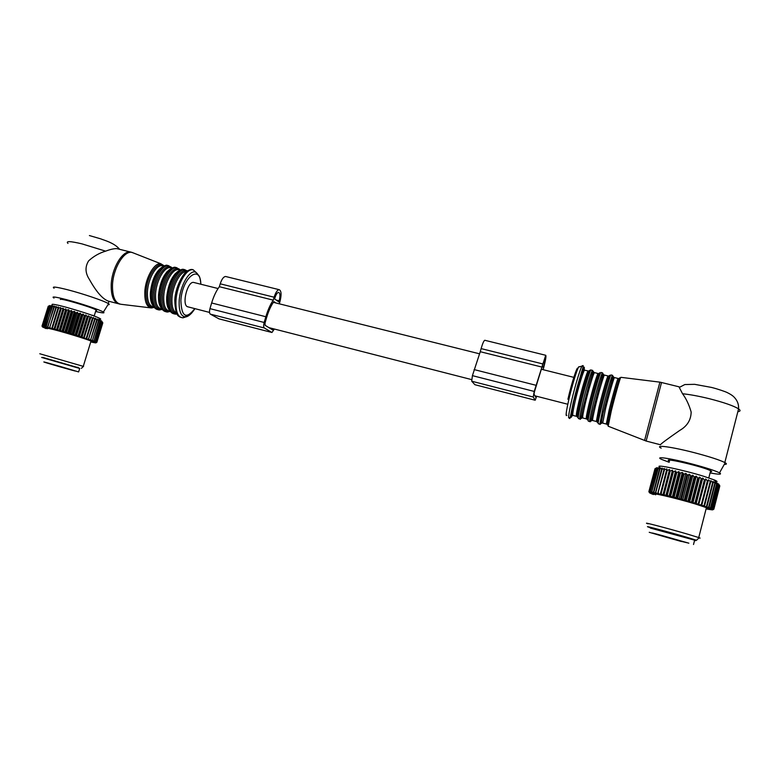 <?xml version="1.0" encoding="UTF-8"?>
<svg xmlns="http://www.w3.org/2000/svg" width="779" height="779" viewBox="0 0 779 779"><rect width="100%" height="100%" fill="white"/><g stroke="black" fill="none" stroke-linecap="round" stroke-linejoin="round"><path stroke-width="1.17" d="M93.061 315.329L92 315.261M60.392 299.496C59.077 297.597 91.786 307.179 96.06 309.925L96.684 310.49M54.033 298.075C51.015 296.234 55.046 296.741 66.137 299.564C80.393 303.265 100.384 309.993 103.393 312.058C105.155 313.265 102.809 313.139 96.323 311.658M99.439 319.244C101.348 319.439 101.114 318.981 98.738 317.89C92.195 314.765 65.008 306.42 55.699 304.706C52.738 304.141 51.58 304.141 52.203 304.696M54.092 288.22C51.385 286.292 55.932 286.818 67.734 289.788C83.022 293.722 104.435 301.015 108.291 303.557L108.573 303.742C109.635 304.462 109.43 304.793 107.95 304.735M48.21 306.351L42.008 326.05L42.553 327.034M49.739 305.543L48.23 306.303L42.134 325.973L43.059 327.102L42.008 326.05M91.718 342.185L95.544 342.887L96.878 342.302L102.809 322.886L101.572 320.948L102.176 322.321L100.929 320.568L101.377 321.893L98.709 319.565L98.816 320.773L97.171 318.942L96.693 319.945L95.359 318.251L95.096 319.351L93.305 317.501L92.35 318.368L91.026 316.693L90.374 317.686L88.553 315.846L87.131 316.605L85.914 314.969L84.288 315.67L83.149 314.073L81.318 314.726L80.286 313.177L78.27 313.781L77.355 312.272L75.836 313.041L74.414 311.386L72.106 311.931L71.483 310.519L69.691 311.23L68.601 309.701L66.108 310.217L65.816 308.922L63.849 309.604L63.167 308.211L60.577 308.737L60.674 307.559L58.094 308.104L58.376 306.984L56.273 307.656L56.302 306.498L54.209 307.179L54.481 306.098L52.066 306.731L52.923 305.787L50.625 306.468L51.657 305.582L48.23 306.303M41.647 357.444L79.701 368.457M117.785 303.586L108.485 301.161C102.721 299.175 96.362 291.93 89.4 279.437C85.174 273.01 84.921 266.817 88.64 260.838C93.675 256.242 99.342 253.009 105.632 251.15C110.345 249.358 114.104 248.52 116.899 248.637L118.797 249.105M42.563 326.976L46.058 328.592M48.298 306.283L42.134 325.973M58.376 306.984L51.618 328.855L42.826 326.927L42.202 325.973M42.972 326.927L42.582 325.982L48.697 306.254M48.834 306.254L42.582 325.982M43.41 326.976L42.718 325.992M43.663 327.005L43.371 326.08L49.496 306.303M49.71 306.332L43.371 326.08M44.315 327.122L43.575 326.119M44.676 327.19L50.625 306.468M50.908 306.517L44.491 326.284M45.542 327.365L44.763 326.343M46 327.462L52.066 306.731M52.407 306.799L45.922 326.586M66.712 310.393L60.548 330.393L59.934 330.228L66.108 310.217M68.601 309.701L61.843 331.63L60.548 330.393M61.843 331.63L62.895 331.065L69.058 311.055M69.691 311.23L63.527 331.241L62.895 331.065M71.483 310.519L64.725 332.448L63.527 331.241M64.725 332.448L65.942 331.942L72.106 311.931M72.749 312.116L66.585 332.127L65.942 331.942M74.414 311.386L67.666 333.305L66.585 332.127M67.666 333.305L69.029 332.847L75.183 312.846M75.836 313.041L69.682 333.032L69.029 332.847M77.355 312.272L70.616 334.181L69.682 333.032M70.616 334.181L72.126 333.763L78.27 313.781M78.913 313.976L72.768 333.957L72.126 333.763M80.286 313.177L73.557 335.058L72.768 333.957M73.557 335.058L75.183 334.688L81.318 314.726M81.941 314.93L75.816 334.882L75.183 334.688M83.149 314.073L76.43 335.944L75.816 334.882M76.43 335.944L78.163 335.613L84.288 315.67M84.892 315.865L78.776 335.798L78.163 335.613M85.914 314.969L79.215 336.81L78.776 335.798M79.215 336.81L81.026 336.509L87.131 316.605M87.715 316.79L81.61 336.694L81.026 336.509M88.553 315.846L81.873 337.648L81.61 336.694M81.873 337.648L83.743 337.375L89.838 317.511M90.374 317.686L84.288 337.55L83.743 337.375M91.026 316.693L84.288 337.55M84.366 338.456L86.274 338.203L92.35 318.368M92.847 318.543L86.771 338.368L86.274 338.203M93.305 317.501L86.771 338.368M86.654 339.216L88.582 338.972L94.639 319.186M95.096 319.351L88.582 338.972M95.914 342.828L88.728 339.917L89.04 339.128M89.39 340.111L90.656 339.693L96.693 319.945M97.093 320.101L90.656 339.693M90.666 340.559L91.055 339.829M91.211 340.754L92.458 340.335L98.475 320.636M98.816 320.773L92.458 340.335M92.292 341.144L92.798 340.452M92.75 341.319L93.967 340.9L99.975 321.26M100.248 321.376L93.967 340.9M93.636 341.66L94.249 341.007M94.006 341.806L95.184 341.377L101.163 321.795M101.377 321.893L95.184 341.377M94.678 342.088L95.389 341.465M94.95 342.205L96.07 341.767L102.039 322.233M102.176 322.321L96.07 341.767M95.408 342.429L96.216 341.835M95.7 342.458L96.635 342.069L102.585 322.584M102.662 322.652L96.635 342.069M95.817 342.672L96.713 342.117M95.885 342.731L96.878 342.273L102.809 322.847M95.875 342.857L96.781 342.371M47.071 327.706L46.253 326.664M47.607 327.832L53.809 307.092M54.209 307.179L47.646 326.985M48.873 328.134L48.045 327.083M49.505 328.29L55.825 307.549M56.273 307.656L49.661 327.482M50.947 328.65L50.109 327.589M51.618 328.855L58.094 308.104M58.591 308.231L52.427 328.183L51.92 328.056M60.674 307.559L53.907 329.449L52.427 328.183M53.907 329.449L60.577 308.737M61.132 308.873L54.958 328.855L54.413 328.709M63.167 308.211L56.4 330.121L54.958 328.855M56.4 330.121L63.265 309.448M63.849 309.604L57.675 329.595L57.091 329.439M65.816 308.922L59.058 330.851L57.675 329.595M59.058 330.851L59.934 330.228M77.9 367.6L42.738 357.386M59.399 366.198L78.64 371.924L59.399 366.198M53.245 329.244L51.648 328.826M88.767 339.897L87.326 339.41M86.615 339.167L85.018 338.641M84.249 338.388L82.516 337.833M81.678 337.56L79.838 336.976M78.961 336.703L77.024 336.1M76.108 335.817L74.102 335.204M73.158 334.921L71.113 334.308M70.168 334.025L68.104 333.412M67.15 333.139L65.105 332.536M64.17 332.273L62.164 331.698M61.249 331.435L59.311 330.89M58.425 330.647L56.585 330.14M55.747 329.916L54.014 329.449M90.841 341.591C92.097 341.786 92.146 341.621 90.997 341.095C86.946 339.099 59.272 330.734 50.07 328.728C46.779 327.998 45.932 328.008 47.529 328.748M77.384 367.513L42.611 357.415M83.46 366.412L39.787 353.754M194.283 282.602L193.562 282.417C187.505 281.258 181.634 304.365 187.388 306.702L209.532 312.418M274.335 329.03L271.949 332.497L264.305 327.969C263.487 327.151 263.438 325.32 264.169 322.477L265.853 316.732C267.888 309.915 270.362 304.385 273.263 300.139L274.12 297.208C275.649 292.456 277.324 289.944 279.155 289.671C281.375 290.694 281.657 294.598 280.002 301.376L279.281 303.82M274.958 297.802C276.058 294.374 277.266 292.573 278.58 292.368C280.177 293.108 280.382 295.913 279.184 300.801L278.863 301.921L274.627 298.932L274.958 297.802M273.41 328.796L272.446 329.799L265.094 325.301L265.035 323.012L266.71 317.277C268.687 310.694 271.082 305.475 273.896 301.619L275.815 302.953M536.673 396.268L535.163 400.231L533.235 397.008L534.209 391.428L545.709 355.273C546.322 355.925 545.699 359.859 543.839 367.075L543.129 369.684M542.69 364.309L544.998 358.126C545.436 358.603 544.988 361.437 543.654 366.627L543.333 367.834L542.359 365.526L542.69 364.309M536.38 396.199L535.845 397.397L534.014 394.135L534.423 391.818L541.59 368.389L542.038 369.412M273.263 300.139L219.357 286.711L220.223 283.819C221.762 279.145 223.544 276.701 225.579 276.487L226.114 276.613M271.725 332.438L218.996 318.864L210.311 314.112C209.366 313.265 209.249 311.444 209.96 308.64L211.645 302.982C213.689 296.263 216.26 290.84 219.357 286.711M541.639 366.997L480.253 351.709L481.11 348.603C482.571 343.568 483.788 340.793 484.762 340.267L484.986 340.326M474.888 384.709L535.085 400.202L474.888 384.709L471.714 381.213L472.415 375.644L480.253 351.709M737.849 411.672C740.508 411.331 740.751 410.387 738.57 408.858C733.575 405.781 723.73 402.373 709.026 398.634C698.617 396.102 689.785 394.476 682.54 393.755C686.153 398.595 689.026 404.671 691.158 412.003C691.002 419.988 687.195 426.123 679.736 430.417C666.756 439.424 660.349 444.215 660.495 444.78M682.54 393.755L678.947 386.793M724.295 464.381C726.758 464.401 727.07 463.865 725.21 462.755L724.821 462.541C719.669 459.98 709.727 456.757 695.004 452.862C671.965 446.815 653.776 444.419 661.176 448.149M710.088 472.931C719.192 474.606 722.337 474.577 719.504 472.843C715.054 470.633 705.881 467.673 691.986 463.963C670.563 458.286 653.932 455.9 661.614 459.396L669.239 462.307M669.531 461.168C660.339 456.854 699.844 465.764 709.805 470.321L710.652 470.72C712.113 471.48 712.025 471.831 710.38 471.782M715.288 481.831C717.956 481.967 717.586 481.315 714.168 479.883L703.719 476.29C683.397 469.961 654.175 463.856 659.638 466.962M714.168 479.883L716.583 484.08L714.927 482.104L715.161 483.525L713.087 481.412L713.097 482.776L712.619 482.61L710.925 480.643L710.701 481.948L708.462 479.825L708.004 481.071L707.4 480.877L705.725 478.949L705.034 480.137L704.382 479.942L702.755 478.043L701.84 479.173L699.591 477.108L698.451 478.189L697.721 477.975L696.27 476.154L694.177 476.982L692.843 475.2L691.294 476.193L689.357 474.265L687.623 475.209L685.841 473.35L683.952 474.265L677.837 497.849L678.548 499.018L676.123 498.375L677.837 497.849M654.973 468.783L648.868 491.676L649.569 492.805M656.658 467.799L654.993 468.724L657.057 467.663L655.558 468.617L658.956 467.692L658.167 468.783L660.446 467.858L659.531 468.958L662.277 468.13L662.043 469.367L664.419 468.491L663.942 469.718L666.863 468.958L666.61 470.243L667.204 470.36L669.57 469.503L669.541 470.857L670.193 470.993L672.511 470.146L672.705 471.558L673.397 471.714L675.646 470.847L676.065 472.327L676.785 472.502L678.937 471.626L679.57 473.174L682.355 472.464L683.952 474.265M716.583 484.08L716.417 482.717L718.189 484.781L717.537 483.243L719.806 485.96L713.866 509.154L712.717 509.69L712.123 509.505L713.71 508.93L719.669 485.668L718.647 484.022M651.517 527.967L694.099 539.545C696.192 540.256 695.501 540.188 692.025 539.331M685.841 473.35L679.142 499.203L678.548 499.018M679.142 499.203L681.518 498.823L687.623 475.209M686.854 475.015L680.749 498.618M689.357 474.265L682.657 500.147L681.518 498.823M682.657 500.147L685.189 499.826L691.294 476.193M690.535 475.988L684.429 499.612M692.843 475.2L686.153 501.101L685.189 499.826M686.153 501.101L688.821 500.829L694.926 477.186M694.177 476.982L688.071 500.624M696.27 476.154L689.59 502.066L688.821 500.829M689.59 502.066L692.356 501.832L698.451 478.189M697.721 477.975L691.625 501.627M699.591 477.108L692.911 503.02L692.356 501.832M692.911 503.02L695.744 502.815L701.84 479.173M701.149 478.968L695.053 502.611M702.755 478.043L696.085 503.945L695.744 502.815M696.085 503.945L698.958 503.77L705.034 480.137M704.382 479.942L698.305 503.575M653.454 494.538L651.955 493.944M649.598 492.864L651.974 493.993M666.863 468.958L660.212 494.499L649.55 492.688L648.878 491.637M649.608 492.649L649.034 491.539L655.081 468.695M654.993 468.724L649.034 491.539M649.871 492.601L649.111 491.53M650.056 492.601L649.579 491.51L655.723 468.617M655.558 468.617L649.579 491.51M650.582 492.63L649.744 491.52M650.884 492.659L650.514 491.598L656.755 468.646M656.512 468.627L650.514 491.598M651.653 492.756L650.757 491.627M652.072 492.815L651.828 491.783L658.167 468.783M657.836 468.744L651.828 491.783M653.094 492.99L652.15 491.831M653.62 493.088L659.93 469.026M659.531 468.958L653.503 492.075M654.886 493.321L653.902 492.153M655.519 493.448L662.043 469.367M661.575 469.289L655.529 492.474M656.999 493.759L655.996 492.571M657.739 493.915L664.477 469.815M663.942 469.718L657.885 492.971M659.424 494.285L658.421 493.088M660.212 494.499L661.128 493.691L667.204 470.36M666.61 470.243L660.543 493.565M669.57 469.503L662.9 495.113L661.128 493.691M662.9 495.113L664.107 494.392L670.193 470.993M669.541 470.857L663.465 494.237M672.511 470.146L665.831 495.814L664.107 494.392M665.831 495.814L667.301 495.162L673.397 471.714M672.705 471.558L666.62 494.996M675.646 470.847L668.966 496.583L667.301 495.162M668.966 496.583L670.69 496.009L676.785 472.502M676.065 472.327L669.969 495.824M678.937 471.626L672.258 497.411L670.69 496.009M672.258 497.411L674.215 496.905L680.32 473.359M679.57 473.174L673.465 496.71M682.355 472.464L675.666 498.287L674.215 496.905M683.183 474.07L677.078 497.645M705.725 478.949L698.958 503.77M699.065 504.841L701.937 504.675L708.004 481.071M707.4 480.877L701.334 504.49M708.462 479.825L701.937 504.675M701.811 505.688L704.644 505.532L710.701 481.948M710.156 481.773L704.099 505.357M712.658 509.612L704.294 506.467L704.644 505.532M705.092 506.691L707.05 506.311L713.097 482.776M712.619 482.61L706.572 506.155M706.611 507.187L707.05 506.311M707.264 507.411L709.133 507.022L715.161 483.525M714.752 483.379L708.724 506.886M708.549 507.859L709.133 507.022M709.094 508.054L710.857 507.645L716.865 484.197M716.534 484.061L710.526 507.519M710.146 508.444L710.857 507.645M716.417 482.717L716.222 483.457M710.575 508.609L712.201 508.171L718.189 484.781M717.946 484.674L711.948 508.074M711.363 508.93L712.201 508.171M711.675 509.067L713.155 508.609L719.134 485.278M718.968 485.181L712.989 508.521M712.201 509.32L713.155 508.609M712.386 509.427L713.71 508.93M719.592 485.599L713.632 508.872M719.806 485.911L713.866 509.115M707.39 509.164L712.386 509.885L713.866 509.154M712.649 509.836L713.7 509.252M706.904 507.869L706.738 508.502M693.271 539.711L696.582 540.246L685.754 536.955C666.327 531.288 640.056 524.394 649.394 527.383L651.341 528.006M685.695 500.946L683.261 500.284M682.122 499.972L679.678 499.32M675.013 498.093L672.637 497.479M671.556 497.197L669.268 496.622M668.226 496.369L666.055 495.834M665.071 495.6L663.036 495.113M662.121 494.899L660.251 494.47M706.086 508.901L706.767 509.038M704.343 506.447L702.619 505.892M701.772 505.629L699.863 505.045M698.938 504.763L696.864 504.14M695.871 503.847L693.661 503.205M692.609 502.903L690.291 502.241M689.201 501.929L686.815 501.257M706.202 508.444C708.199 508.697 708.267 508.434 706.407 507.645L695.296 503.964C675.062 497.849 647.076 491.432 655.655 494.801M698.86 537.948C700.467 538.289 700.555 538.201 699.123 537.685L687.526 534.131C667.204 528.181 639.355 520.947 648.089 523.839M650.338 528.074L694.634 540.159C696.29 540.714 696.27 540.801 694.566 540.422M681.284 541.483L649.228 532.3L681.284 541.483M710.604 470.915L710.429 471.597M67.977 243.418C65.455 240.925 70.11 241.081 81.922 243.856L105.632 251.15M109.82 242.366L113.004 243.934M132.966 252.795L130.385 251.948C122.293 250.556 111.65 268.57 111.202 285.017C111.066 296.478 113.831 302.817 119.518 304.034L119.937 304.122M59.915 366.812C39.174 360.852 37.889 360.034 59.447 366.257C80.636 372.508 80.792 372.693 59.915 366.812M134.543 253.409L131.904 252.377C123.832 250.546 112.955 268.677 112.497 285.309C112.371 296.984 115.224 303.313 121.057 304.297L150.853 307.89M154.232 307.413L151.457 307.958C146.773 307.16 144.563 301.804 144.816 291.911C145.391 277.84 154.33 262.357 160.825 263.75L164.311 265.892M166.745 271.998L166.949 273.302M159.861 302.155L159.072 303.216M164.135 265.97C158.244 259.534 146.666 275.795 146.062 291.93C145.897 302.865 148.585 307.978 154.106 307.247M159.169 303.615L159.929 302.69M167.612 272.377L167.339 271.335M163.463 266.009L162.149 265.688C156.112 264.675 147.981 279.009 147.426 291.969C147.173 301.035 149.169 306.02 153.405 306.916L153.96 307.062M159.296 304.073L160.016 303.284M169.52 270.177L169.257 269.67M162.509 266.885C155.917 271.092 151.866 279.71 150.376 292.719C150.074 298.834 151.009 303.235 153.161 305.923M167.164 297.062L168.322 294.238M170.757 284.335L171.02 281.667M172.412 280.255L172.402 277.626M168.644 265.697L167.29 265.376C166.502 264.802 164.554 265.571 161.457 267.684C155.615 273.186 152.119 281.686 150.96 293.177M166.667 300.947L167.894 298.63M173.727 277.665L173.6 275.737M162.266 309.429L159.13 309.984C154.641 309.039 152.538 303.693 152.84 293.965C153.463 280.041 162.149 264.626 168.556 265.688L172.266 267.976L167.29 265.376C160.873 264.305 152.178 279.71 151.554 293.634C151.262 303.313 153.346 308.659 157.816 309.652M166.852 303.167L167.855 301.531M174.827 275.844L174.632 274.374M167.125 304.871L167.982 303.664M172.198 268.005C166.433 261.452 154.875 277.801 154.203 294.004C154.008 305.017 156.657 310.11 162.159 309.282M167.261 305.465L168.06 304.443M175.635 274.656L175.363 273.526M171.497 267.995L170.212 267.674C164.252 266.691 156.17 281.073 155.576 294.043C155.284 303.128 157.231 308.104 161.409 308.99L162.061 309.156M167.378 305.962L168.147 305.095M177.583 272.329L177.31 271.754M170.728 268.843C164.155 272.991 160.085 281.638 158.526 294.803C158.215 300.986 159.13 305.407 161.282 308.065M168.283 308.445L168.79 308.075M176.706 267.694L175.372 267.372C174.496 266.895 172.675 267.596 169.89 269.456C163.96 274.86 160.367 283.459 159.13 295.26M170.328 311.464L167.164 312.067C162.733 311.133 160.678 305.796 161.019 296.049C161.691 282.105 170.328 266.642 176.638 267.684L180.338 270.031L175.372 267.372C169.043 266.321 160.396 281.784 159.734 295.718C159.403 305.426 161.438 310.763 165.859 311.736M180.3 270.05C174.662 263.37 163.113 279.797 162.383 296.088C162.149 307.179 164.768 312.262 170.241 311.337M179.569 269.992L178.294 269.68C172.432 268.716 164.398 283.137 163.756 296.137C163.434 305.222 165.333 310.198 169.452 311.074L170.182 311.259M178.985 270.8C172.432 274.88 168.342 283.575 166.716 296.887C166.375 303.148 167.29 307.588 169.442 310.227M184.808 269.7L183.484 269.368C182.5 268.998 180.786 269.631 178.352 271.258C172.334 276.545 168.653 285.241 167.329 297.354M187.515 270.965L183.484 269.368C177.242 268.356 168.653 283.858 167.943 297.821C167.573 307.549 169.569 312.876 173.931 313.82M187.398 271.043L184.759 269.69C178.537 268.667 169.949 284.189 169.228 298.143C168.858 307.9 170.854 313.236 175.226 314.151L177.008 314.034M187.213 271.17C181.332 267.216 171.341 283.176 170.601 298.191C170.25 307.997 172.315 313.158 176.804 313.674M186.502 271.696L186.424 271.686C180.64 270.751 172.656 285.221 171.964 298.23C171.594 306.303 173.074 311.191 176.414 312.895M197.184 273.487L193.338 269.914C186.746 267.587 176.804 284.841 175.966 300.577C175.557 311.785 177.914 317.53 183.026 317.813L185.723 316.926C180.971 316.644 178.79 311.259 179.189 300.772C179.998 286.059 189.258 269.894 195.412 272.037L193.338 269.914C192.043 269.144 190.349 269.339 188.255 270.517C183.747 271.852 175.353 286.691 174.808 299.944M191.517 313.304L183.026 317.813L179.939 317.092C179.978 315.69 175.372 319.02 174.788 300.207M200.826 284.228C200.466 263.36 182.13 277.499 180.874 300.538C181.507 316.926 186.152 319.633 194.799 308.64M577.775 368.818C577.706 364.26 571.572 383.083 567.92 399.286M274.12 297.208L220.223 283.819M271.686 332.409L218.704 318.777M264.305 327.969L210.311 314.112M264.169 322.477L209.96 308.64M265.853 316.732L211.645 302.982M279.184 300.801L276.224 300.061M582.069 366.081L579.206 366.88C578.583 364.329 572.38 383.872 568.689 400.221C566.06 412.042 565.457 417.047 566.878 415.256M542.496 363.851L481.11 348.603M533.235 397.008L471.714 381.213M534.209 391.428L472.415 375.644M535.884 385.254L474.09 369.577M543.654 366.627L542.72 366.393M569.391 417.622C567.901 419.579 568.573 414.233 571.396 401.604C575.379 384.105 581.971 363.199 582.575 365.945C583.675 364.63 583.315 366.743 581.504 372.294L573.393 401.818L570.228 417.495C569.829 418.839 569.546 418.878 569.391 417.622M584.114 370.2C585.711 358.934 578.242 380.902 573.5 401.701C570.364 415.85 569.965 420.417 572.312 415.402M583.753 371.544C585.418 360.317 578.261 381.252 573.704 401.234C570.949 413.542 570.413 418.245 572.098 415.343M584.776 370.22L584.571 370.171C583.49 370.434 578.349 387.338 575.184 401.107C573.003 410.699 572.283 415.48 573.003 415.441L576.372 416.307M588.311 371.057L588.145 371.057C587.123 371.33 582.001 388.263 578.816 402.032C576.626 411.633 575.876 416.405 576.567 416.366M589.742 372.401C590.901 363.598 584.201 383.998 579.897 402.646C577.015 415.45 576.518 419.862 578.417 415.889M591.164 370.044L590.959 369.996C589.888 370.288 584.416 388.487 580.978 403.269C578.612 413.561 577.784 418.674 578.505 418.625L579.858 418.966M590.015 371.719C590.287 370.21 590.599 369.636 590.959 369.996L592.517 370.376C591.465 370.677 586.003 388.887 582.565 403.668C580.189 413.961 579.352 419.083 580.053 419.024C580.345 420.446 581.183 417.33 582.556 409.696L582.556 409.696C580.696 418.82 580.774 420.826 582.78 415.694M593.481 374.65C594.25 368.749 592.926 371.388 589.499 382.557L582.556 409.696C580.676 420.271 581.572 417.106 582.702 417.992M594.669 372.664L594.484 372.625C593.54 372.917 588.476 389.889 585.243 403.668C583.023 413.279 582.225 418.05 582.858 417.992L586.256 418.868M592.517 370.376C593.277 369.967 592.274 374.027 589.499 382.557C593.481 370.385 592.731 373.647 594.484 372.625L598.087 373.511C597.181 373.823 592.147 390.815 588.895 404.603C586.655 414.214 585.827 418.985 586.431 418.917M599.45 375.78C601.339 364.854 594.62 385.576 589.995 405.226C586.85 418.849 586.383 422.948 588.564 417.534M601.076 372.498L600.901 372.45C599.976 372.781 594.591 391.048 591.086 405.849C588.661 416.152 587.765 421.264 588.379 421.176L589.771 421.536M600.901 372.45L602.469 372.839C601.563 373.18 596.188 391.447 592.673 406.248C590.239 416.561 589.333 421.673 589.937 421.575C590.297 422.754 591.261 419.355 592.829 411.38L592.829 411.38C590.56 421.916 590.618 423.805 592.994 417.038M603.092 378.321C604.377 370.736 603.131 373.316 599.333 386.063L592.829 411.38C590.54 423.124 591.534 419.569 592.615 420.553M604.601 375.127L604.455 375.089C603.637 375.42 598.652 392.45 595.36 406.248C593.082 415.869 592.206 420.631 592.751 420.543L596.198 421.439M608.195 375.975L608.068 375.984C607.299 376.325 602.342 393.385 599.022 407.183L596.334 421.478L600.677 408.245M609.003 379.967C611.953 365.682 605.225 386.608 600.132 407.816C596.646 422.656 596.256 426.181 598.963 418.401M611.048 374.952L610.902 374.923C610.113 375.293 604.816 393.619 601.232 408.439C598.759 418.751 597.785 423.854 598.301 423.747L599.723 424.117M611.632 381.428L611.895 380.133M612.635 375.556L612.469 375.312C611.71 375.682 606.422 394.018 602.829 408.848L599.859 424.156C600.19 425.616 601.3 421.887 603.189 412.967L603.189 412.967C601.125 421.906 600.628 425.198 601.68 422.831M601.797 418.936L602.109 417.933M612.44 383.229C614.621 372.566 613.54 374.728 609.197 389.704L603.189 412.967L601.534 421.712L602.576 423.124M614.582 377.591L614.465 377.562C613.774 377.932 608.876 395.031 605.517 408.839L602.693 423.114L606.189 424.019M610.902 374.923L612.469 375.312C613.268 374.991 612.167 379.782 609.197 389.704L612.411 379.636L614.465 377.562L618.098 378.467C617.455 378.837 612.586 395.966 609.197 409.783L606.296 424.049L610.502 410.63M618.584 383.823C622.353 367.162 615.799 388.049 610.317 410.416C606.559 426.084 606.208 429.132 609.236 419.569M620.882 377.328L620.834 377.318C620.337 377.094 615.011 395.82 611.281 411L608.165 426.21L644.584 440.427L659.91 382.148L620.834 377.318M659.91 382.148L661.517 382.508L650.962 423.055L646.122 441.041L644.603 440.427M679.59 540.957C658.158 535.115 640.056 529.525 662.686 535.709L688.87 543.187L679.59 540.957M94.191 316.06L96.06 309.925M75.923 367.065L78.367 367.454M103.393 312.058L108.573 303.742M98.738 317.89L100.043 320.442M108.291 303.557L108.982 301.298M78.64 371.924L79.75 368.292M89.4 235.55L100.676 238.841C103.704 240.175 114.104 242.61 119.615 249.299M116.899 248.637L131.904 252.377L160.825 263.75L164.223 265.931M90.997 341.095L83.334 366.14M81.367 368.37L83.626 366.247M164.018 266.029L162.149 265.688L163.853 266.106M154.086 307.208L153.307 306.128M172.11 268.044L170.212 267.674L171.974 268.112M162.139 309.263L161.584 308.503M180.241 270.079L178.294 269.68L180.134 270.138M200.933 284.257C199.687 274.578 199.317 276.827 197.194 273.507L195.412 272.037M185.733 316.926C188.596 316.469 191.653 313.713 194.916 308.669M279.155 289.671L225.579 276.487M545.709 355.273L484.762 340.267M589.109 371.164L584.571 370.171C584.084 368.827 582.77 370.892 580.628 376.335L573.811 401.117C570.335 417.641 571.533 415.139 572.838 415.441M598.087 373.511L599.07 373.667M609.081 376.208L604.455 375.089C602.703 376.247 603.55 372.644 599.333 386.063C602.099 377.211 603.15 372.8 602.469 372.839M618.098 378.467L619.12 378.798M661.517 382.508L679.152 386.842M646.132 441.041L660.202 444.702M679.376 387.387L684.838 384.544L694.644 384.329L711.402 387.406C717.965 389.013 725.911 391.837 727.235 392.587C730.468 394.155 732.805 395.713 734.256 397.28C737.431 400.63 738.862 404.486 738.57 408.858L724.821 462.541M719.504 472.843L725.21 462.755M710.652 470.72L708.802 477.916M712.055 509.242L713.087 508.658M696.582 540.246L699.123 537.685M698.734 537.549L706.407 507.645M692.93 539.165L690.321 538.815M694.634 540.159L693.514 544.492M652.86 533.128L652.344 533.011M193.562 282.417L218.071 288.532M273.371 302.34L479.367 353.773M541.269 369.227L574.727 377.581M268.921 327.638L471.616 379.597M534.969 395.839L567.794 404.252"/></g></svg>
